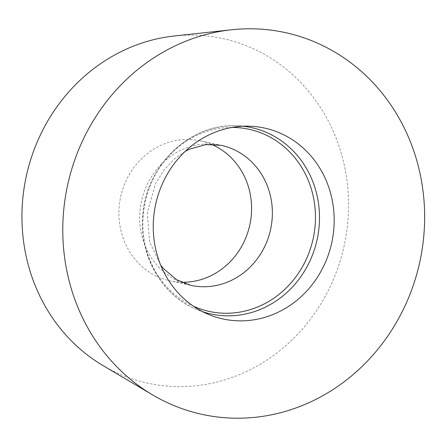 <?xml version="1.0" encoding="UTF-8"?>
<svg xmlns="http://www.w3.org/2000/svg" width="447" height="447" viewBox="0 0 447 447"><rect width="100%" height="100%" fill="white"/><g stroke="black" fill="none" stroke-linecap="round" stroke-linejoin="round"><path stroke-width="0.34" stroke-dasharray="2.23 1.68" d="M102.944 365.523A176.336 162.68 102.2 0 0 321.13 303.424A176.336 162.68 102.2 0 0 326.556 117.717A176.336 162.68 102.2 0 0 174.213 36M211.258 144.28A71.637 66.089 102.2 0 0 200.39 140.839A71.637 66.089 102.2 0 0 120.656 196.887A71.637 66.089 102.2 0 0 170.106 280.872A71.637 66.089 102.2 0 0 181.421 282.23M242.961 126.227A95.362 87.975 102.2 0 0 236.686 125.786A95.362 87.975 102.2 0 0 145.197 202.195A95.362 87.975 102.2 0 0 196.937 309.575A95.362 87.975 102.2 0 0 202.837 311.771M232.021 127.429A93.227 86.003 102.2 0 0 145.068 202.167A93.227 86.003 102.2 0 0 193.367 306.15M200.39 140.839L221.17 145.331A71.637 66.089 102.2 0 0 141.431 201.379A71.637 66.089 102.2 0 0 190.886 285.365L170.106 280.872M249.348 126.183L236.686 125.786C190.5 123.143 146.23 164.926 142.805 214.359C138.497 254.885 161.59 295.523 196.937 309.575L208.632 314.448M185.293 151.298L174.755 158.601L164.233 169.625L155.595 183.493L147.303 212.711L149.65 241.995L160.68 265.11"/><path stroke-width="0.67" d="M231.479 29.776L174.213 36A176.336 162.68 102.2 0 0 26.244 176.47A176.336 162.68 102.2 0 0 102.944 365.523L152.528 394.863A195.367 180.236 102.2 0 0 394.254 326.059A195.367 180.236 102.2 0 0 400.266 120.31A195.367 180.236 102.2 0 0 231.479 29.776A195.367 180.236 102.2 0 0 67.547 185.404A195.367 180.236 102.2 0 0 152.528 394.863M181.421 282.23A71.637 66.089 102.2 0 0 240.452 248.459A71.637 66.089 102.2 0 0 211.258 144.28M318.985 274.782A97.686 90.115 102.2 0 0 324.768 177.375A97.686 90.115 102.2 0 0 249.348 126.183A97.686 90.115 102.2 0 0 155.629 204.452A97.686 90.115 102.2 0 0 208.632 314.448A97.686 90.115 102.2 0 0 318.985 274.782M421.141 178.979A195.367 180.236 102.2 0 0 124.277 81.594A195.367 180.236 102.2 0 0 185.723 409.921A195.367 180.236 102.2 0 0 421.141 178.979M202.837 311.771A95.362 87.975 102.2 0 0 304.664 270.848A95.362 87.975 102.2 0 0 242.961 126.227M193.367 306.15A93.227 86.003 102.2 0 0 300.965 269.284A93.227 86.003 102.2 0 0 305.927 175.151A93.227 86.003 102.2 0 0 232.021 127.429M160.68 265.11L163.535 268.675L176.61 279.716L190.886 285.365A71.637 66.089 102.2 0 0 261.227 252.957A71.637 66.089 102.2 0 0 221.17 145.331L205.849 144.582L189.388 149.225L185.293 151.298"/></g></svg>
